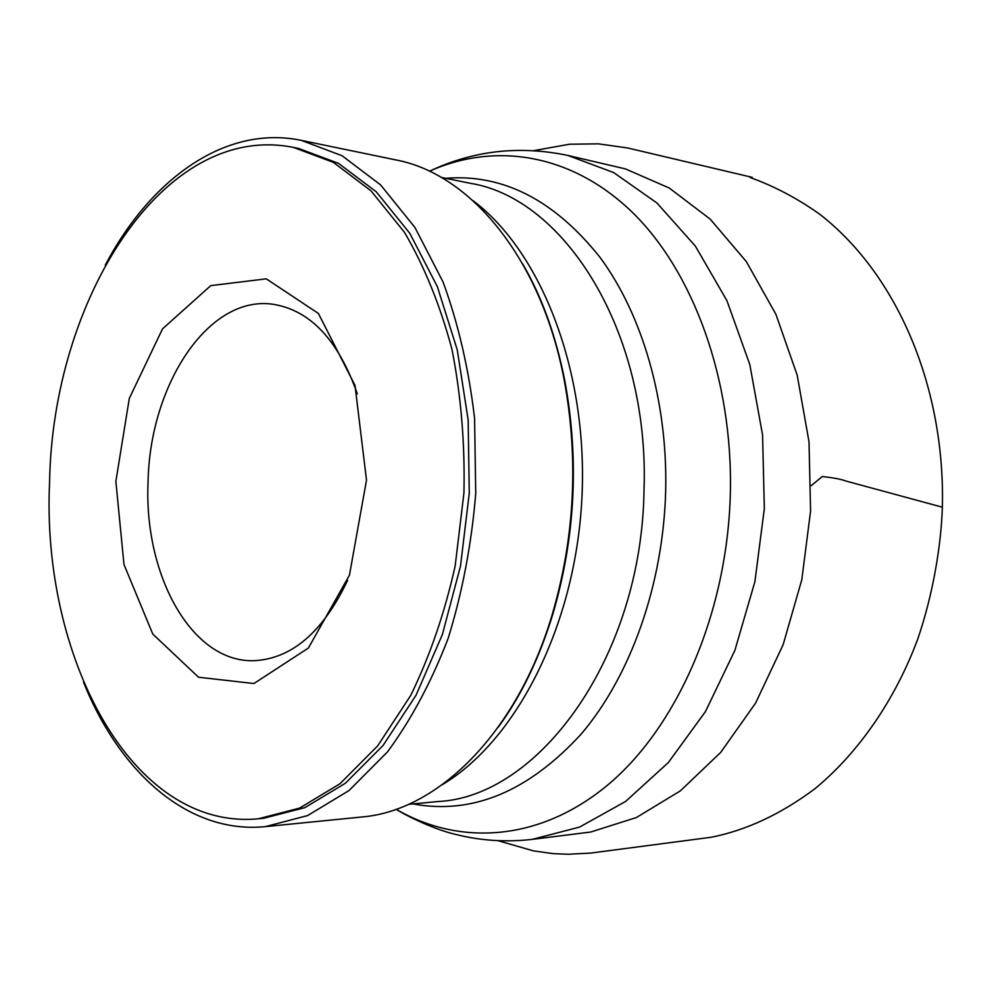 <?xml version="1.0" encoding="UTF-8"?>
<svg xmlns="http://www.w3.org/2000/svg" width="992" height="992" viewBox="0 0 992 992"><rect width="100%" height="100%" fill="white"/><g stroke="black" fill="none" stroke-linecap="round" stroke-linejoin="round"><path stroke-width="1.49" d="M83.502 682.149C119.623 772.396 188.083 834.371 265.422 826.621L361.609 817.011C436.877 811.034 516.286 734.402 551.85 615.834C574.74 538.148 578.844 459.482 564.175 379.837C541.161 258.205 470.171 173.724 395.92 159.935L301.27 140.356C225.147 124.583 150.61 179.093 105.288 265.087M567.858 155.446L625.406 168.888L669.265 188.034L710.198 219.12L746.344 261.615L775.88 314.253L797.184 375.15L809.001 441.738L810.588 511.029L801.796 579.774L783.11 644.775L755.582 703.105L720.713 752.395L680.338 790.884L636.38 817.544L590.773 832.015L532.134 839.393L579.539 827.105L625.642 801.412L668.348 762.563L705.436 711.599L734.874 650.405L754.912 581.634L764.336 508.611L762.575 435.004L749.803 364.523L726.9 300.588L695.318 246.041L656.902 202.951L613.713 172.596L567.858 155.446C519.262 145.278 473.147 150.536 429.474 171.232C494.487 141.992 571.305 153.115 632.512 212.486C693.396 271.982 733.051 379.824 730.348 493.433C727.409 611.642 678.54 724.21 610.216 782.899C541.57 841.526 460.176 846.61 396.168 809.261C402.851 813.911 432.636 829.188 455.75 834.433C480.537 840.695 505.994 842.344 532.134 839.393M265.422 826.621L307.619 815.573L348.973 790.587L387.525 751.849C411.271 719.572 431.508 681.702 448.21 638.228C462.371 592.311 471.547 544.075 475.738 493.532L474.585 418.438C468.869 369.346 458.378 323.9 443.102 282.1L414.916 227.441L380.606 184.909L342.079 155.744L301.27 140.356M293.396 147.399L298.604 148.465L338.557 163.382L376.253 191.791L409.808 233.306L437.373 286.688L457.25 349.841L468.15 419.852L469.278 493.198L460.511 566.023L442.382 634.52L416.032 695.256L383.061 745.476L345.352 783.271L304.904 807.612L263.624 818.288L258.329 818.797C131.13 830.763 41.156 655.712 49.6 481.728C52.601 300.526 162.725 121.272 293.396 147.399L333.312 162.328L370.983 190.799L404.525 232.388C424.316 266.228 440.126 305.164 451.93 349.196C461.02 395.362 465.025 443.275 463.946 492.925L455.167 565.936C444.614 613.18 429.784 656.357 410.676 695.504L377.704 745.835L340.02 783.717L299.584 808.108L258.329 818.797M115.866 481.393L129.32 398.375L162.502 328.885L210.763 285.622L266.315 278.839L318.395 313.447L355.012 385.429L366.507 480.128L349.444 575.186L308.388 648.036L253.94 683.525L198.524 677.238L152.78 634.062L123.975 564.485L115.866 481.393M347.584 580.357C323.144 631.792 292.132 658.564 254.547 660.66C191.865 663.326 143.79 575.224 148.056 482.273C149.668 385.169 208.258 294.599 273.16 304.284C310.322 310.285 338.371 340.132 357.318 393.836M509.429 710.508C527.198 682.521 541.595 650.628 552.618 614.854C575.31 537.838 579.39 459.854 564.832 380.891C557.603 344.15 546.604 310.942 531.848 281.244M473.06 200.694C541.607 252.067 588.541 372.124 581.858 499.075C575.286 626.039 516.1 740.553 442.568 784.511M408.53 804.351L437.98 801.524C538.966 796.923 641.774 656.94 644.019 490.16C649.723 332.456 564.857 198.276 470.27 183.297L441.279 177.407M445.668 178.3C502.919 173.699 554.354 200.024 599.986 257.312C642.456 314.65 667.802 401.487 665.669 491.139C663.164 584.97 630.49 676.16 581.25 734.006C528.426 791.591 472.341 814.903 412.994 803.929M811.22 485.683L822.232 476.557C833.044 477.673 841.129 479.21 846.498 481.194L942.363 507.197M522.561 263.674C541.83 296.695 555.929 335.767 564.832 380.891L564.175 379.837M498.356 727.037C520.974 696.198 539.053 658.8 552.618 614.854L551.85 615.834M533.981 150.598L569.594 144.212L598.474 143.852L627.651 147.969L752.221 177.357L750.188 177.531C774.368 186.223 797.63 198.512 819.962 214.396C897.847 275.106 945.202 387.946 942.375 507.036C941.148 545.278 933.112 594.233 917.674 639.294C895.317 699.335 858.824 752.606 814.903 788.752C780.964 814.122 746.381 830.292 711.177 837.26L590.748 853.07L568.242 854.261L553.313 853.653L533.411 850.876L497.959 840.67"/></g></svg>
